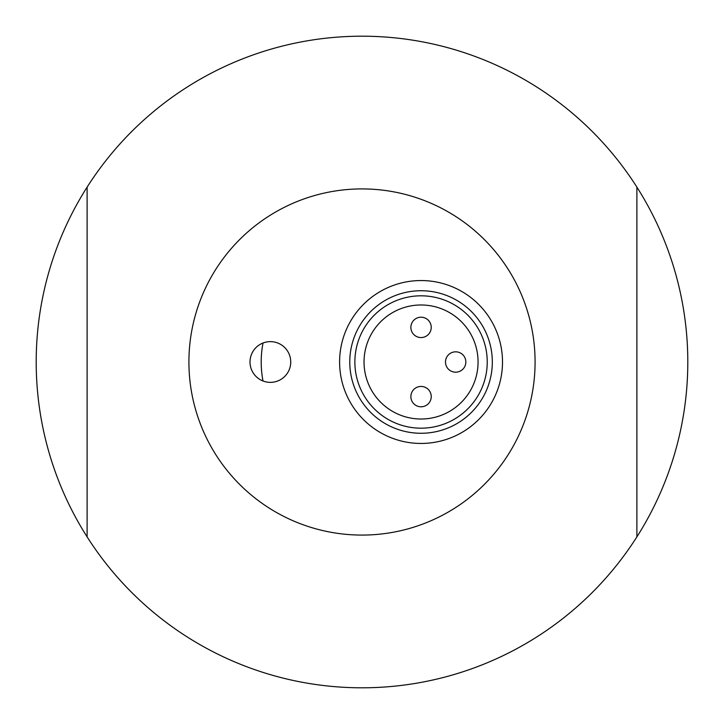 <?xml version="1.0" encoding="UTF-8"?>
<svg xmlns="http://www.w3.org/2000/svg" width="724" height="724" viewBox="0 0 724 724"><rect width="100%" height="100%" fill="white"/><g stroke="black" fill="none" stroke-linecap="round" stroke-linejoin="round"><path stroke-width="1.09" d="M421.051 406.798A10.181 10.181 0 0 0 429.866 391.521A10.181 10.181 0 0 0 412.237 391.521A10.181 10.181 0 0 0 421.051 406.798M421.051 337.565A10.181 10.181 0 0 0 429.866 322.289A10.181 10.181 0 0 0 412.237 322.289A10.181 10.181 0 0 0 421.051 337.565M455.668 372.181A10.181 10.181 0 0 0 464.482 356.914A10.181 10.181 0 0 0 446.853 356.914A10.181 10.181 0 0 0 455.668 372.181M478.066 362A57.015 57.015 0 0 1 392.544 411.377A57.015 57.015 0 0 1 392.544 312.623A57.015 57.015 0 0 1 478.066 362M502.501 362A81.45 81.45 0 0 0 421.051 280.55A81.45 81.45 0 0 0 339.601 362A81.45 81.45 0 0 0 421.051 443.45A81.45 81.45 0 0 0 502.501 362M492.32 362A71.269 71.269 0 0 1 385.412 423.721A71.269 71.269 0 0 1 385.412 300.279A71.269 71.269 0 0 1 492.32 362M354.869 362A66.174 66.174 0 0 1 454.138 304.686A66.174 66.174 0 0 1 454.138 419.314A66.174 66.174 0 0 1 354.869 362M250.006 362A20.363 20.363 0 0 1 280.55 344.362A20.363 20.363 0 0 1 280.55 379.638A20.363 20.363 0 0 1 250.006 362M535.081 362A173.081 173.081 0 0 1 275.464 511.895A173.081 173.081 0 0 1 275.455 212.105A173.081 173.081 0 0 1 535.081 362M636.894 536.873L636.894 187.127A325.8 325.8 0 0 1 636.894 536.873A325.8 325.8 0 0 1 36.2 362A325.8 325.8 0 0 1 87.106 187.127L87.106 536.873M87.106 187.127A325.8 325.8 0 0 1 636.894 187.127M263.011 380.987A100.799 100.799 0 0 1 263.011 343.013"/></g></svg>
